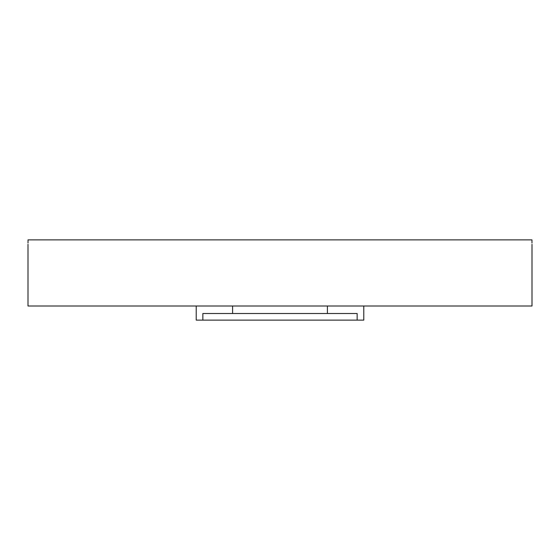 <?xml version="1.0" encoding="UTF-8"?>
<svg xmlns="http://www.w3.org/2000/svg" width="560" height="560" viewBox="0 0 560 560"><rect width="100%" height="100%" fill="white"/><g stroke="black" fill="none" stroke-linecap="round" stroke-linejoin="round"><path stroke-width="0.84" d="M28 244.286L28 306.019L532 306.019L532 244.286M28.021 242.97L28.042 239.876C28 245.567 28 245.567 28.042 239.876L531.958 239.876C532 245.567 532 245.567 531.958 239.876L531.979 242.97M363.783 306.019L363.783 320.124L357.147 320.124L357.147 313.509L202.853 313.509L202.853 320.124L196.217 320.124L196.217 306.019M202.853 320.124L357.147 320.124M327.404 313.509L327.404 306.019M232.596 313.509L232.596 306.019"/></g></svg>
